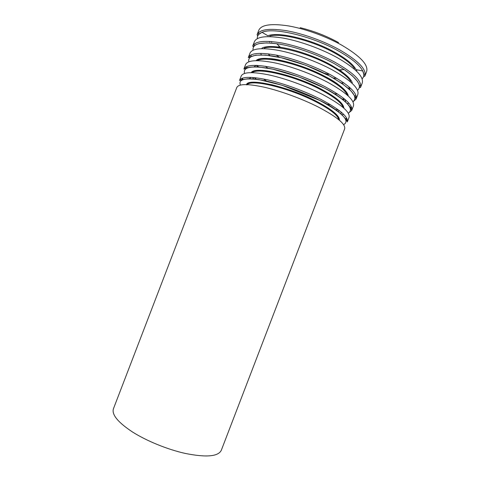 <?xml version="1.0" encoding="UTF-8"?>
<svg xmlns="http://www.w3.org/2000/svg" width="480" height="480" viewBox="0 0 480 480"><rect width="100%" height="100%" fill="white"/><g stroke="black" fill="none" stroke-linecap="round" stroke-linejoin="round"><path stroke-width="0.72" d="M338.592 42.606C326.514 35.934 313.704 30.96 300.156 27.678M185.136 453.402C167.448 449.454 146.7 440.994 132.45 431.958C117.966 422.346 111.618 414.636 113.412 408.828L236.814 87.474C238.692 83.724 248.01 83.67 264.774 87.318C281.022 91.098 302.034 98.82 318.108 106.944C336.996 116.862 345.846 124.17 344.646 128.868L221.322 450.252C218.292 456.582 206.232 457.632 185.136 453.402M271.098 41.514L271.734 42.246M269.118 41.388L269.712 42.132M324.324 73.284L328.734 74.388M319.446 74.19L321.888 74.856M356.862 70.8L356.55 69.726M276.192 55.098L279.39 57.312M286.764 61.728L288.582 62.706M322.746 75.822L324.75 76.308M333.192 77.964L337.044 78.462M268.062 53.82L269.958 55.608M341.34 83.004L343.944 82.95M261.144 54.576L261.486 54.906M348.102 88.152L348.576 88.14M255.492 44.916L255.096 45.312M279.288 46.212L278.586 46.128M261.036 54.384L261.324 54.9M348.228 88.26L348.786 88.068M341.268 70.188L340.692 69.78M260.862 53.748L261.234 54.9M348.294 88.32L349.344 87.714M265.47 66.282L267.846 68.202M334.482 93.78L337.53 93.942M258.072 59.49L258.384 60.216M270.858 71.97L269.802 71.256L270.852 71.97M329.724 94.566L330.99 94.746L329.724 94.566M346.854 94.176L347.574 93.846M350.082 89.982L349.08 86.94M265.572 71.274L264.546 70.572L265.578 71.274M334.11 97.578L335.346 97.746L334.11 97.584M256.842 65.376L258.726 67.02M342.048 99.006L344.55 99.048M355.278 98.106L355.056 96.918M256.62 60.24L256.32 60.642M256.638 65.37L257.652 66.954M302.598 92.634L302.934 92.754M342.888 99.672L344.706 99.174L343.128 99.87M256.626 65.37L257.346 66.936M263.538 78.978L266.592 81.12M317.862 102.498L319.464 102.858M326.766 104.214L330.468 104.67M256.182 65.352L253.986 66.894M321.786 104.652L323.178 104.928M345.654 102.078L345.054 99.468M246.876 66.972L247.104 68.076M326.91 107.772L328.206 108.006L326.916 107.778M349.98 107.562L350.886 106.896M254.184 77.574L256.47 79.332M335.484 109.668L338.364 109.884M350.256 108.258L351.06 107.688M252.09 71.868L251.676 72.552M252.666 77.442L253.686 79.038M337.752 111.306L339.576 110.808M250.92 77.34L249.282 78.834M341.166 114.102L340.944 111.894M242.556 78.522L242.898 79.656M345.354 118.986L346.368 118.368M241.902 78.924L242.208 79.932M345.684 119.652L346.584 119.112M247.578 83.49L247.176 84.282M338.748 119.694C337.932 115.314 330.306 109.35 315.87 101.796C289.38 88.026 251.556 78.954 247.338 84.6M339.402 120.246C339.84 115.902 332.154 109.566 316.344 101.232C288.198 86.562 248.358 77.592 246.48 84.576M343.584 124.674C350.436 120.87 342.582 112.842 320.022 100.584C302.352 91.542 278.682 83.238 262.182 80.226C245.316 77.538 238.056 79.152 240.408 85.068M320.988 99.438C304.95 91.218 283.938 83.514 267.642 79.842C250.83 76.332 241.446 76.548 239.49 80.508C239.796 80.058 242.652 79.476 248.064 78.756C251.124 78.702 254.832 79.014 259.194 79.68L282.084 85.236L320.058 100.578C339.324 109.47 347.772 120.816 347.322 121.896C348.612 116.964 339.834 109.476 320.988 99.438M347.322 121.896L349.044 117.408C350.394 112.32 341.658 104.718 322.848 94.596C306.834 86.322 285.816 78.624 269.49 75.03C252.648 71.598 243.222 71.928 241.212 76.014L239.49 80.508M343.05 107.448C341.61 102.786 334.11 96.834 320.55 89.598C295.056 76.05 258.216 67.278 252.33 72.624M343.878 108.174C343.62 103.458 336 97.074 321.03 89.022C293.862 74.544 254.856 65.88 251.232 72.612M348.282 113.244C354.63 108.828 346.788 100.5 324.756 88.254C307.356 79.158 283.998 70.986 267.438 68.13C250.476 65.604 242.85 67.374 244.566 73.428M341.79 114.678L343.782 114.504M325.728 87.084C309.75 78.72 288.726 71.04 272.358 67.56C255.462 64.254 245.976 64.752 243.888 69.048L247.08 67.848C249.06 67.134 252.936 66.846 258.702 66.978L272.682 69.138L298.89 76.902L324.774 88.248C339.672 95.688 349.536 104.802 350.442 107.988L351.714 110.442C353.16 105.114 344.496 97.326 325.728 87.084M348.498 113.124L351.714 110.442L353.442 105.954C354.942 100.47 346.32 92.568 327.588 82.248C311.628 73.824 290.604 66.156 274.206 62.742C257.28 59.526 247.752 60.132 245.61 64.56L243.888 69.048M245.532 67.14L245.64 67.536M351.426 108.144L351.774 107.928M347.268 95.112C345.306 90.228 337.962 84.324 325.236 77.406C300.666 64.062 264.816 55.566 257.448 60.636M348.27 96.024C347.424 90.996 339.906 84.594 325.716 76.818C299.448 62.514 261.276 54.12 256.092 60.642M352.926 101.784C358.866 96.804 351.054 88.182 329.484 75.924C312.33 66.762 289.242 58.704 272.628 56.01C255.582 53.658 247.632 55.59 248.784 61.812M347.136 103.572L348.858 103.296M330.468 74.736C314.55 66.222 293.514 58.572 277.074 55.272C260.1 52.182 250.506 52.956 248.286 57.594L255.762 55.164L265.476 55.086L281.214 57.714L305.784 65.274L329.496 75.924L342.432 83.742L351.126 90.99L354.726 96.084L356.112 98.982C357.702 93.264 349.158 85.182 330.468 74.736M352.962 101.862L356.112 98.982L357.834 94.494C359.484 88.62 350.982 80.424 332.322 69.894C316.428 61.326 295.392 53.682 278.922 50.46C261.918 47.454 252.276 48.336 250.008 53.106L248.286 57.594M249.822 55.644L249.966 56.274M355.746 96.882L356.28 96.51M350.604 81.198C347.484 76.422 340.59 71.094 329.916 65.208C307.542 52.824 274.674 44.508 264.282 48.066M352.302 82.788C350.904 79.134 346.524 74.82 339.162 69.852L330.402 64.614C315.42 56.424 294.918 49.35 280.38 47.286C271.584 46.056 265.44 46.326 261.954 48.108M357.522 90.306C362.316 86.13 357.888 79.236 344.238 69.618L334.218 63.594C317.046 54.162 293.376 46.008 276.762 43.716C260.184 41.73 252.282 43.89 253.05 50.202M352.23 82.722C351.258 79.554 346.902 75.264 339.162 69.852L344.238 69.618L352.302 75.762L357.438 81.33L358.998 84.108L359.904 87.456L360.51 87.528C362.25 81.414 353.82 73.038 335.208 62.388C319.344 53.724 298.302 46.098 281.79 42.99C264.738 40.11 255.036 41.16 252.684 46.14L253.182 46.494L256.098 44.604L259.11 43.584L266.658 42.882L276.762 43.716L280.38 47.286C271.002 46.128 264.894 46.404 262.056 48.102M360.51 87.528L362.232 83.04C364.032 76.776 355.644 68.274 337.062 57.546C321.222 48.828 300.174 41.214 283.638 38.178C266.55 35.382 256.806 36.54 254.412 41.652L252.684 46.14M254.136 44.154L254.292 45.012M360.072 85.62L360.762 85.086M354.492 68.526C351.132 63.744 344.502 58.572 334.596 53.016C313.056 40.848 281.286 32.76 269.868 36.042M362.088 78.81C364.164 76.914 364.398 74.31 362.784 70.992L356.106 69.636C353.286 64.47 346.278 58.728 335.082 52.41C312.09 39.378 278.028 31.266 267.93 35.784L262.056 32.328C258.642 33.714 257.07 35.802 257.346 38.604M364.902 76.074L364.176 76.434C363.576 75.804 364.938 77.754 362.784 70.992C359.712 65.124 351.768 58.548 338.952 51.264C312.558 36.228 273.264 26.976 262.056 32.328C255.936 35.91 258.252 35.376 257.382 35.442L257.082 34.686L258.81 30.198C261.336 24.744 271.188 23.31 288.354 25.896C304.962 28.74 326.022 36.33 341.802 45.198C360.306 56.13 368.58 64.926 366.624 71.586L364.902 76.074C366.798 69.57 358.476 60.888 339.948 50.04C324.144 41.226 303.09 33.63 286.506 30.708C269.37 28.044 259.56 29.37 257.082 34.686M258.462 32.67L258.618 33.75M364.392 74.352L365.232 73.656M251.07 55.53L251.274 56.55M355.428 95.592L354.588 96.21M249.498 57.504L250.458 56.766M321.762 104.64L323.154 104.916M246.69 67.086L246.996 68.124M262.98 82.974L264.096 83.664M350.028 107.67L350.946 107.106M245.1 68.952L245.832 68.364M350.88 109.56L350.73 108.63M242.352 78.636L242.772 79.698M345.42 119.106L346.446 118.596M240.702 80.406L241.224 79.944M346.488 121.014L346.404 120.318M246.858 84.93L248.424 83.244L252.288 82.338L259.644 82.548L271.896 84.762C286.896 88.62 301.71 94.11 316.326 101.232C331.938 109.446 339.498 115.668 339.006 119.904M251.628 72.612C251.808 72.48 251.904 71.22 257.538 70.458C268.812 69.144 299.682 77.736 321.018 89.028C335.778 96.912 343.296 103.206 343.578 107.91M256.344 60.636C255.408 59.88 265.32 56.664 279.33 60.036C294.936 63.33 310.392 68.928 325.71 76.818C340.578 84.06 349.098 94.002 348.084 95.856M266.334 70.764L267.42 71.472"/></g></svg>
